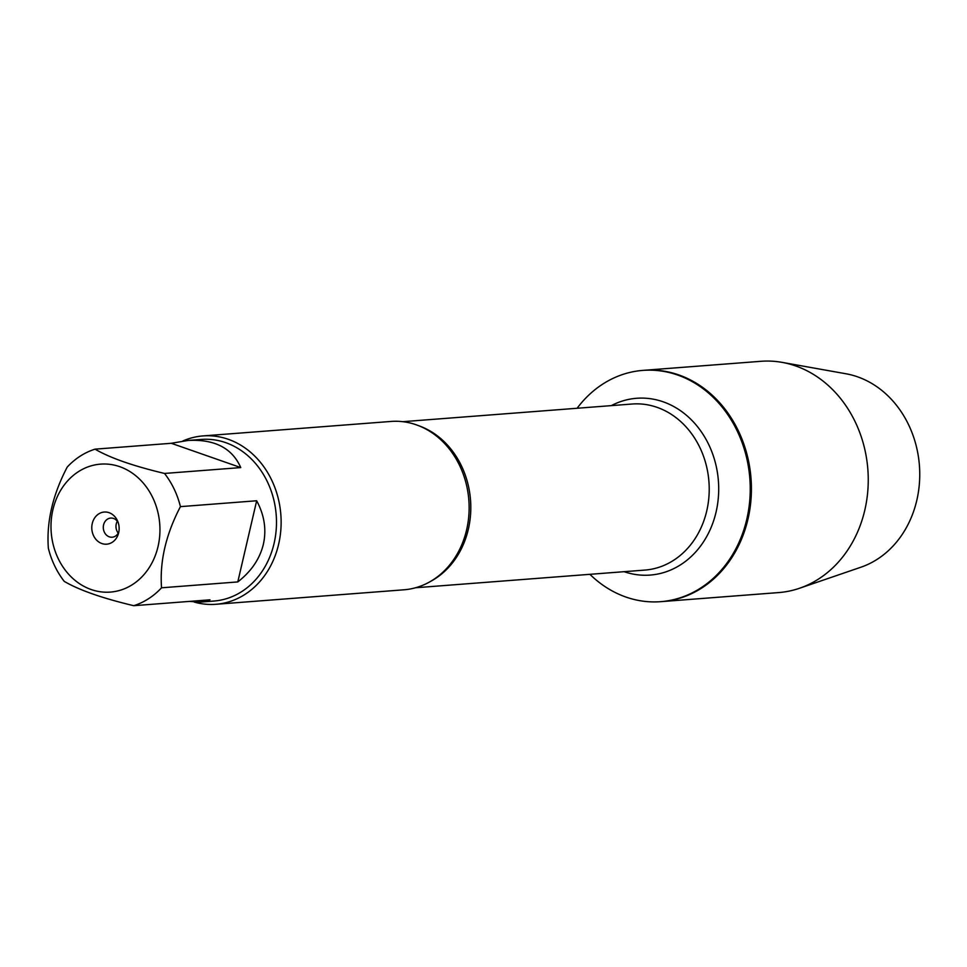 <?xml version="1.0" encoding="UTF-8"?>
<svg xmlns="http://www.w3.org/2000/svg" width="967" height="967" viewBox="0 0 967 967"><rect width="100%" height="100%" fill="white"/><g stroke="black" fill="none" stroke-linecap="round" stroke-linejoin="round"><path stroke-width="1.45" d="M577.118 408.255A115.98 98.356 85.6 0 1 642.862 370.397A115.98 98.356 85.6 0 1 749.836 478.484A115.98 98.356 85.6 0 1 660.679 601.667A115.98 98.356 85.6 0 1 589.906 574.325M661.259 601.619A115.98 98.356 -94.4 0 0 661.851 601.583A115.98 98.356 -94.4 0 0 751.008 478.387A115.98 98.356 -94.4 0 0 644.034 370.301A115.98 98.356 -94.4 0 0 643.454 370.349M53.185 544.578A64.173 54.418 -94.4 0 0 105.995 592.215A64.173 54.418 -94.4 0 0 158.044 546.5A64.173 54.418 -94.4 0 0 104.932 464.003A64.173 54.418 -94.4 0 0 53.185 544.578M48.35 548.216A81.047 68.742 -94.4 0 0 64.269 581.397C79.234 590.136 102.393 598.235 133.736 605.693A81.047 68.742 -94.4 0 0 161.537 587.803C159.615 561.404 165.913 534.352 180.43 506.635A81.047 68.742 -94.4 0 0 164.511 473.443C133.168 465.997 110.008 457.899 95.044 449.159A81.047 68.742 -94.4 0 0 67.243 467.049C52.714 494.766 46.416 521.829 48.35 548.216M164.511 473.443L240.759 467.581C232.153 448.072 214.577 439.03 188.045 440.456L201.438 439.429A81.047 68.742 85.6 0 1 274.072 543.466A81.047 68.742 85.6 0 1 213.888 601.051L200.495 602.09L209.984 599.818L133.736 605.693M161.537 587.803L237.785 581.929C251.311 571.388 259.833 558.841 263.362 544.288C266.626 529.686 264.39 515.169 256.666 500.761L180.43 506.635M189.266 601.414L200.495 602.09M188.045 440.456L171.28 443.285L95.044 449.159M215.931 604.278L403.94 589.797A84.431 71.606 -94.4 0 0 456.883 554.55A84.431 71.606 -94.4 0 0 466.626 529.807A84.431 71.606 -94.4 0 0 448.688 448.168A84.431 71.606 -94.4 0 0 390.97 421.443L202.961 435.924A84.431 71.606 85.6 0 1 280.841 514.601A84.431 71.606 85.6 0 1 215.931 604.278A84.431 71.606 85.6 0 1 194.234 602.066M182.799 441.025A84.431 71.606 85.6 0 1 202.961 435.924M92.264 523.498A16.113 13.671 85.6 0 1 103.977 512.063A16.113 13.671 85.6 0 1 117.587 520.995A16.113 13.671 85.6 0 1 118.53 533.288A16.113 13.671 85.6 0 1 101.632 543.454A16.113 13.671 85.6 0 1 92.264 523.498M171.28 443.285L240.759 467.581M256.666 500.761L237.785 581.929M118.131 522.398A9.597 8.135 -94.4 0 0 110.697 518.082A9.597 8.135 -94.4 0 0 103.578 524.9A9.597 8.135 -94.4 0 0 112.172 537.217A9.597 8.135 -94.4 0 0 118.856 531.826M117.321 521.201A9.597 8.135 -94.4 0 0 116.258 523.921A9.597 8.135 -94.4 0 0 118.24 533.131M661.851 601.583L778.677 592.578A115.98 98.356 -94.4 0 0 799.516 588.262A115.98 98.356 -94.4 0 0 864.8 510.177A115.98 98.356 -94.4 0 0 782.122 362.371A115.98 98.356 -94.4 0 0 760.872 361.307L644.034 370.301A115.98 98.356 85.6 0 1 747.962 519.17A115.98 98.356 85.6 0 1 661.851 601.583L660.679 601.667M782.122 362.371L846.004 373.782A99.323 84.226 85.6 0 1 916.801 500.338A99.323 84.226 85.6 0 1 860.896 567.218L799.516 588.262M418.82 425.758A83.283 70.627 85.6 0 1 470.518 499.987A83.283 70.627 85.6 0 1 430.798 581.264M415.592 587.755L644.916 570.083A83.283 70.627 -94.4 0 0 708.932 481.626A83.283 70.627 -94.4 0 0 632.116 404.025L402.804 421.685M611.337 405.62A88.65 75.184 85.6 0 1 718.396 480.901A88.65 75.184 85.6 0 1 624.126 571.69M644.034 370.301L642.862 370.397"/></g></svg>
